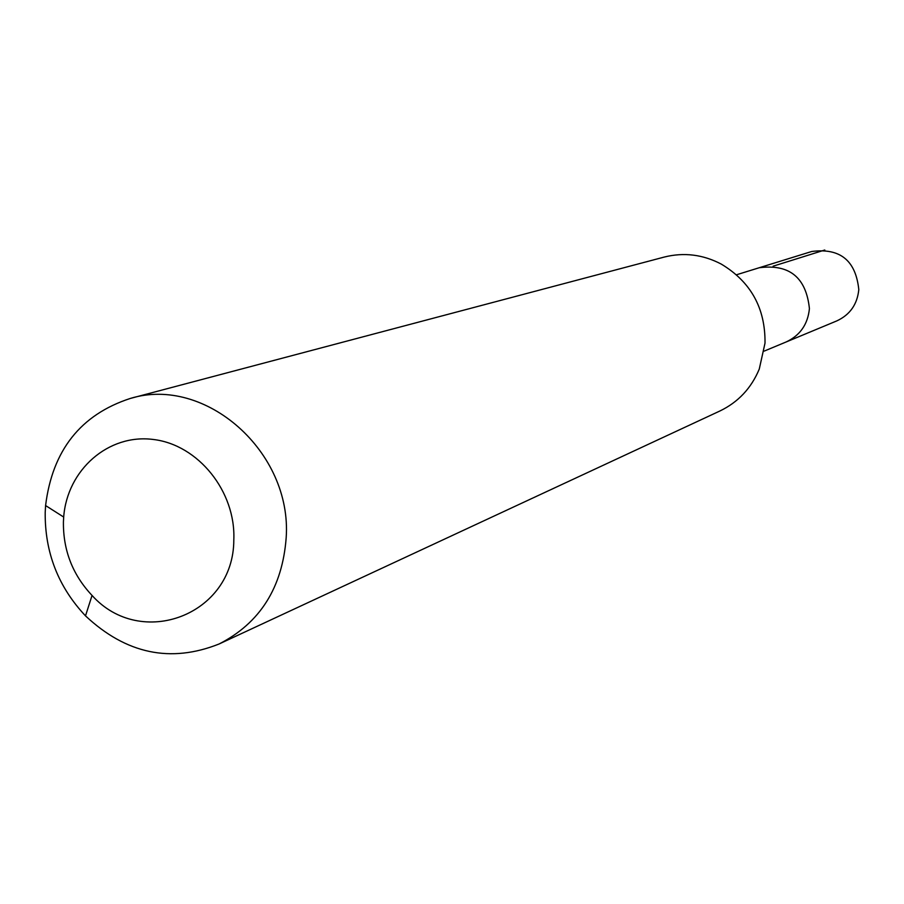 <?xml version="1.0" encoding="UTF-8"?>
<svg xmlns="http://www.w3.org/2000/svg" width="904" height="904" viewBox="0 0 904 904"><rect width="100%" height="100%" fill="white"/><g stroke="black" fill="none" stroke-linecap="round" stroke-linejoin="round"><path stroke-width="1.36" d="M764.162 351.114L836.833 320.886C849.986 314.773 857.308 304.343 858.8 289.596C855.76 260.488 840.076 247.775 811.736 251.493L759.213 267.742C789.395 263.821 806.131 277.426 809.419 308.58C807.848 324.355 800.074 335.486 786.073 341.994C800.074 335.486 807.848 324.355 809.419 308.58C806.131 277.426 789.395 263.821 759.213 267.742L736.545 274.76M219.13 643.976L719.923 410.981C738.161 402.19 751.28 388.223 759.27 369.069L765.01 343.136C765.417 308.23 750.851 281.878 721.29 264.104C702.894 254.487 683.876 252.148 664.237 257.064L130.289 398.449C205.344 375.341 292.218 451.943 286.184 537.722C282.398 587.589 260.036 623.014 219.13 643.976C170.653 663.287 126.108 653.92 85.507 615.873C58.251 586.877 44.816 552.423 45.2 512.5L45.584 505.551C52.443 450.328 80.682 414.631 130.289 398.449M63.416 521.992L63.687 517.054C67.212 469.764 108.48 433.547 153.352 439.48C198.27 444.745 235.944 491.573 233.808 539.959C233.82 615.014 141.024 650.01 92.05 595.442C72.67 574.854 63.122 550.366 63.416 521.992M824.787 250.012L773.123 266.183M63.687 517.054L45.584 505.551M92.05 595.442L85.507 615.873"/></g></svg>
